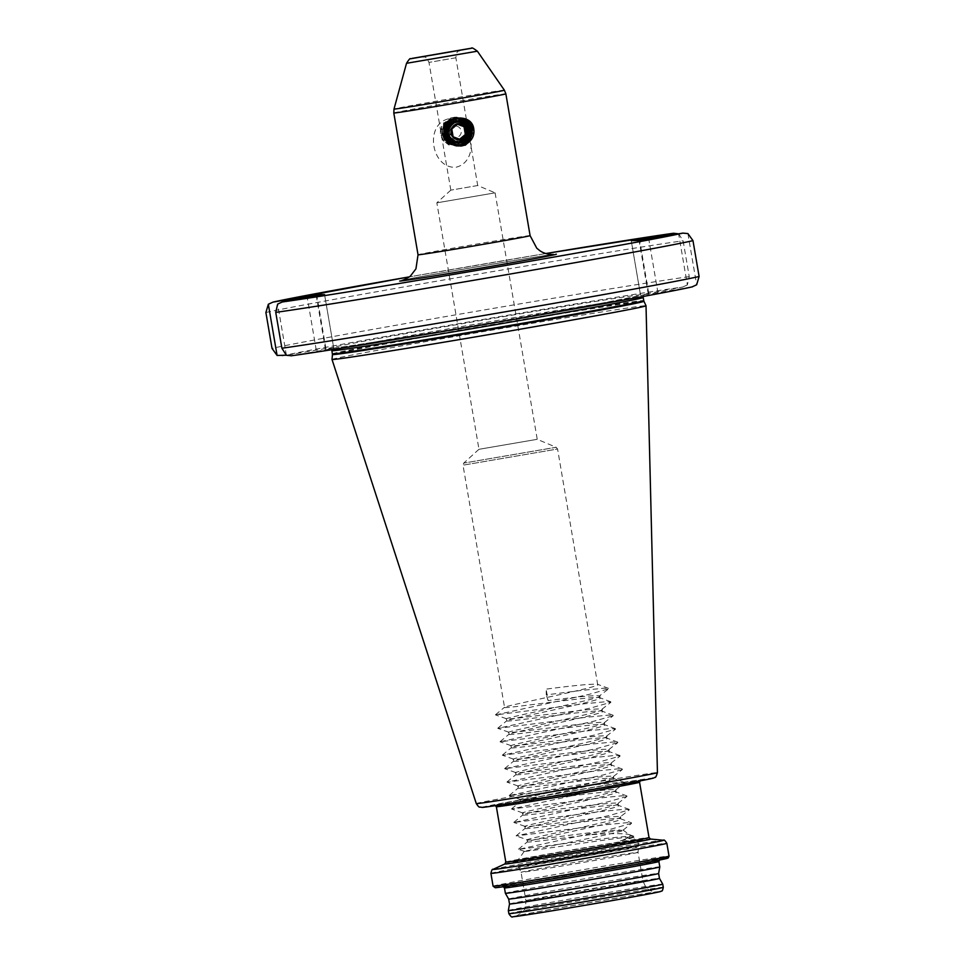 <?xml version="1.0" encoding="UTF-8"?>
<svg xmlns="http://www.w3.org/2000/svg" width="965" height="965" viewBox="0 0 965 965"><rect width="100%" height="100%" fill="white"/><g stroke="black" fill="none" stroke-linecap="round" stroke-linejoin="round"><path stroke-width="0.72" stroke-dasharray="4.83 3.62" d="M468.097 140.239L455.408 143.073L446.614 133.833L449.992 124.642L456.879 120.541L458.652 120.384L465.335 122.471L468.218 125.462L469.919 129.829L467.904 138.309L460.522 142.953L458.785 143.122L452.018 141.035L447.35 133.677L449.22 125.185L456.517 120.553L458.447 120.384M446.626 126.126L452.03 122.676L449.992 124.642M460.016 120.444L465.287 122.471L469.943 130.01L468.218 125.462M447.965 118.972C424.093 125.209 431.693 169.394 456.216 167.198C480.679 160.974 473.007 116.705 447.965 118.972M632.871 837.089C634.319 837.403 630.169 838.657 620.411 840.853C629.035 837.873 632.039 835.811 629.433 834.641C624.584 833.29 611.496 833.326 590.17 834.737L622.92 830.021C632.22 830.769 526.962 850.298 524.429 851.335C514.888 853.615 629.699 835.352 632.871 837.089L633.8 836.257L629.506 836.112L606.249 838.368L518.482 849.369L612.1 828.826L631.58 823.302L627.202 822.663L603.945 824.918L516.191 835.931L609.796 815.389L629.289 809.864L624.91 809.213L601.641 811.469L513.887 822.482L607.492 801.939L626.985 796.415L622.606 795.763L599.349 798.019L511.595 809.032L605.2 788.489L624.693 782.965L620.314 782.325L597.045 784.581L509.291 795.582L602.896 775.052L622.389 769.527L618.01 768.876L594.754 771.131L506.999 782.145L600.604 761.602L620.097 756.077L615.718 755.426L592.45 757.682L504.695 768.695L598.3 748.152L617.793 742.628L613.414 741.976L590.158 744.232L502.403 755.245L596.008 734.703L615.501 729.178L611.122 728.539L587.854 730.795L500.099 741.808L593.704 721.265L613.197 715.74L608.819 715.089L585.562 717.345L497.807 728.358L591.412 707.815L610.893 702.291L606.527 701.639L583.258 703.895L495.503 714.908L589.108 694.366L608.601 688.841L604.223 688.202L580.966 690.457L546.311 694.884L546.13 689.131L548.096 700.614C577.142 696.814 594.319 695.21 599.615 695.813L608.601 688.841M622.92 830.021L629.289 834.592L633.8 836.257M623.173 830.105L631.58 823.302M436.928 202.819L495.105 192.843L436.928 202.819M479.062 449.292L537.24 439.316L479.062 449.292M637.865 852.288A59.348 0.724 170.3 0 1 638.046 852.312L638.046 852.312A59.348 0.724 170.3 0 1 581.883 862.65A59.348 0.724 170.3 0 1 521.245 872.336A59.348 0.724 170.3 0 1 521.064 872.312L521.064 872.312A59.348 0.724 170.3 0 1 577.142 861.986A59.348 0.724 170.3 0 1 637.865 852.288M505.383 893.3A78.334 0.953 170.3 0 1 579.41 879.682A78.334 0.953 170.3 0 1 659.553 866.872A78.334 0.953 170.3 0 1 659.807 866.908M508.676 899.078L508.676 899.078A76.054 0.929 170.3 0 1 580.544 885.846A76.054 0.929 170.3 0 1 658.371 873.409A76.054 0.929 170.3 0 1 658.613 873.446L658.625 873.446M509.52 904L509.52 904A76.054 0.929 170.3 0 1 581.557 890.755A76.054 0.929 170.3 0 1 659.216 878.343A76.054 0.929 170.3 0 1 659.457 878.367L659.457 878.379M508.338 910.538A78.334 0.953 170.3 0 1 582.522 896.895A78.334 0.953 170.3 0 1 662.509 884.121A78.334 0.953 170.3 0 1 662.75 884.145M291.43 355.771L333.781 348.389L325.893 348.51L286.231 355.217M645.452 294.349A160.648 1.954 170.3 0 1 499.846 321.2A160.648 1.954 170.3 0 1 330.911 348.425L328.751 348.462A160.648 1.954 170.3 0 1 474.346 321.61A160.648 1.954 170.3 0 1 643.281 294.385L648.299 294.301L692.629 286.774M332.008 359.438A159.285 1.942 170.3 0 1 482.777 331.707A159.285 1.942 170.3 0 1 645.513 305.7A159.285 1.942 170.3 0 1 646.019 305.772M599.615 695.813C607.829 697.478 508.109 716.935 506.492 718.744C499.05 721.567 599.542 706.597 601.919 709.263C610.133 710.928 510.401 730.372 508.796 732.194C501.342 735.016 601.834 720.047 604.211 722.713C612.425 724.377 512.705 743.822 511.088 745.643C503.646 748.466 604.138 733.484 606.515 736.15C614.729 737.815 514.996 757.272 513.392 759.081C505.937 761.904 606.43 746.934 608.806 749.6C617.021 751.265 517.3 770.721 515.684 772.531C508.241 775.353 608.734 760.384 611.11 763.05C619.325 764.714 519.604 784.159 517.988 785.98C510.533 788.803 611.026 773.833 613.414 776.499C621.629 778.152 521.896 797.609 520.28 799.43C512.837 802.241 613.33 787.271 615.706 789.937C623.921 791.602 524.2 811.058 522.584 812.868C515.129 815.69 615.622 800.721 618.01 803.387C626.225 805.051 526.492 824.496 524.888 826.317C517.433 829.14 617.926 814.171 620.302 816.836L629.289 809.864M620.302 816.836C628.517 818.501 528.796 837.946 527.18 839.767L516.191 835.931M590.17 834.737C559.386 838.404 523.814 843.398 527.517 841.721C529.122 839.9 628.854 820.455 620.64 818.79L631.496 822.819M620.483 817.029L620.64 818.79C618.263 816.125 517.771 831.094 525.213 828.272C526.83 826.462 626.55 807.005 618.336 805.341L629.192 809.37M618.01 803.387L626.985 796.415M618.191 803.58L618.336 805.341C615.96 802.675 515.467 817.645 522.921 814.834C524.526 813.013 624.259 793.556 616.044 791.903L626.9 795.92M615.706 789.937L624.693 782.965M615.887 790.13L616.044 791.903C613.668 789.237 513.175 804.207 520.618 801.384C522.234 799.563 621.955 780.118 613.74 778.453L624.596 782.47M613.414 776.499L622.389 769.527M613.595 776.692L613.74 778.453C611.364 775.788 510.871 790.757 518.326 787.935C519.93 786.113 619.663 766.668 611.448 765.004L622.304 769.033M611.11 763.05L620.097 756.077M611.291 763.243L611.448 765.004C609.072 762.338 508.579 777.308 516.022 774.485C517.638 772.675 617.359 753.219 609.144 751.554L620 755.583M608.806 749.6L617.793 742.628M608.999 749.793L609.144 751.554C606.768 748.888 506.275 763.858 513.73 761.047C515.334 759.226 615.067 739.769 606.852 738.116L617.709 742.133M606.515 736.15L615.501 729.178M606.696 736.343L606.852 738.116C604.464 735.451 503.971 750.42 511.426 747.598C513.042 745.776 612.763 726.331 604.548 724.667L615.405 728.684M604.211 722.713L613.197 715.74M604.392 722.906L604.548 724.667C602.172 722.001 501.679 736.971 509.122 734.148C510.738 732.339 610.471 712.882 602.256 711.217L613.113 715.246M601.919 709.263L610.893 702.291M602.1 709.456L602.256 711.217C599.868 708.551 499.375 723.521 506.83 720.698C508.446 718.889 608.167 699.432 599.953 697.767L610.809 701.796M599.796 696.006L599.953 697.767C597.576 695.114 497.084 710.083 504.526 707.261C506.143 705.439 605.863 685.994 597.649 684.33L608.517 688.347M495.105 192.855L537.24 439.328L556.214 447.29L463.719 463.104L556.069 447.278L557.577 449.015L463.007 465.178L557.577 449.015L597.649 684.33C592.353 683.727 575.176 685.319 546.13 689.131M524.888 826.317L513.887 822.482M524.755 826.474L525.213 828.272M522.584 812.868L511.595 809.032M522.463 813.025L522.921 814.834M520.28 799.43L509.291 795.582M520.159 799.575L520.618 801.384M517.988 785.98L506.999 782.145M517.867 786.125L518.326 787.935M515.684 772.531L504.695 768.695M515.563 772.688L516.022 774.485M513.392 759.081L502.403 755.245M513.259 759.238L513.73 761.047M511.088 745.643L500.099 741.808M510.968 745.788L511.426 747.598M508.796 732.194L497.807 728.358M508.664 732.339L509.122 734.148M506.492 718.744L495.503 714.908M506.372 718.901L506.83 720.698M478.978 449.28L463.719 463.104L463.007 465.178L504.526 707.261M477.675 185.533L450.824 190.141L477.675 185.533M466.167 135.414L466.674 129.877L462.476 122.808L466.626 129.877L466.167 135.414L468.206 138.864L464.382 120.13L463.393 123.653M460.8 141.976C465.516 139.274 467.579 135.245 466.988 129.877L462.404 122.507L455.721 120.42L453.984 120.589L446.699 125.221L444.829 133.713L449.497 141.071L456.252 143.158L458.001 142.989L465.383 138.357L467.35 129.865L462.766 122.507L456.083 120.42L454.346 120.577L447.06 125.221L445.191 133.701L449.859 141.071L456.614 143.146L458.363 142.989L465.745 138.345L467.711 129.865L463.128 122.495L456.433 120.408L454.708 120.577L447.422 125.209L445.553 133.701L450.221 141.059L456.976 143.146L458.725 142.989L466.107 138.345L468.061 129.853L463.49 122.495L456.795 120.408L455.07 120.565L447.784 125.209L445.902 133.689L450.583 141.059L457.338 143.134L459.087 142.977L466.469 138.333L468.423 129.853L463.851 122.495L457.157 120.408L455.432 120.565L448.146 125.209L446.264 133.689L450.945 141.047L457.7 143.134L459.449 142.977L466.831 138.333L468.785 129.841L464.213 122.483L457.519 120.396L455.794 120.553L448.496 125.197L446.626 133.677L451.306 141.047L458.061 143.134L459.81 142.965L467.193 138.321L469.147 129.841L464.563 122.483L457.88 120.396L456.156 120.553L448.858 125.197L446.988 133.677L451.656 141.035L458.423 143.122L460.16 142.965L467.543 138.321L469.509 129.829L464.925 122.471L459.738 120.456L464.973 122.471L469.557 129.829L467.603 138.321L460.209 142.965L458.471 143.122L451.704 141.035L447.036 133.677L448.906 125.197L456.204 120.553L457.929 120.396L464.623 122.483L469.195 129.841L467.241 138.321L459.859 142.965L458.11 143.122L451.355 141.047L446.674 133.677L448.556 125.197L455.842 120.553L457.567 120.396L464.262 122.483L468.833 129.841L466.879 138.333L459.497 142.977L457.748 143.134L450.993 141.047L446.312 133.689L448.194 125.197L455.48 120.565L457.205 120.396L463.9 122.483L468.471 129.853L466.517 138.333L459.135 142.977L457.386 143.134L450.631 141.059L445.951 133.689L447.832 125.209L455.118 120.565L456.843 120.408L463.538 122.495L468.109 129.853L466.155 138.345L458.773 142.977L457.024 143.146L450.269 141.059L445.601 133.701L447.471 125.209L454.756 120.577L456.481 120.408L463.176 122.495L467.76 129.865L465.793 138.345L458.411 142.989L456.662 143.146L449.907 141.059L445.239 133.701L447.109 125.221L454.394 120.577L456.131 120.42L462.814 122.507L467.398 129.865L465.432 138.357L458.049 142.989L456.3 143.158L449.545 141.071L444.877 133.713L446.747 125.221L454.032 120.589L455.769 120.42L462.452 122.507L467.036 129.877C467.506 136.789 464.382 141.167 457.687 143.001L460.8 141.976L465.046 143.146L465.842 136.379M469.943 130.01L467.953 138.309L460.57 142.953L452.066 141.035L447.398 133.665L449.268 125.185L456.566 120.541L458.471 120.384M452.03 122.676L458.652 120.384M449.135 145.112C440.33 139.31 438.544 131.843 443.804 122.712L443.984 131.626L445.118 136.716L449.135 145.112L452.537 142.711C444.334 138.767 442.38 132.796 446.65 124.799L451.041 117.79L456.843 117.055C469.593 117.344 475.238 135.546 465.046 143.146M462.476 122.808L456.843 117.055M452.537 142.711L457.687 143.001M441.331 126.499L444.382 141.891L441.331 126.499C439.413 132.205 440.426 137.332 444.382 141.891M455.999 143.158C444.756 140.42 441.898 134.026 447.422 123.954M445.118 136.716L443.984 131.626M527.18 839.767C520.195 842.409 604.934 829.828 620.025 830.009M527.059 839.912L527.517 841.721M324.59 294.602L333.781 348.389L324.566 294.615M282.13 355.916A212.143 2.581 170.3 0 1 470.257 321.671A212.143 2.581 170.3 0 1 682.762 287.039L643.281 294.385M678.612 233.723L683.111 240.792L689.251 276.653L687.357 284.916L678.624 233.844M682.762 287.039L687.357 284.916M286.388 355.301L277.643 304.108M687.912 233.578L696.658 284.772M524.429 851.335L518.482 849.369M548.096 700.614L546.311 694.884M620.411 840.853L633.884 836.751M444.769 128.176L447.012 123.206L456.505 117.175L467.458 119.684L473.429 129.25L470.896 140.275L461.306 146.318L450.269 143.809L444.202 134.244L446.65 123.218L456.143 117.187L467.096 119.684L473.067 129.25L470.534 140.287L460.944 146.318L449.907 143.821L443.84 134.256L446.288 123.218L455.782 117.187L466.734 119.684L472.705 129.262L470.172 140.287L460.582 146.33L449.545 143.821L443.478 134.256L445.927 123.231L455.42 117.199L466.372 119.696L472.343 129.262L469.81 140.299L460.221 146.33L449.183 143.833L443.128 134.256L445.565 123.231L455.058 117.199L466.011 119.696L469.05 122.615M472.078 129.961L472.078 133.52M471.692 135.498L469.448 140.299L459.859 146.33L448.822 143.833L442.766 134.268L445.203 123.231L454.696 117.199L465.649 119.708L471.62 129.274L471.053 136.427M470.763 137.235L469.087 140.311L459.497 146.342L448.46 143.845L442.404 134.268L444.853 123.243L454.346 117.211L465.287 119.708L466.626 120.782M471.366 129.986L470.208 137.681M469.81 138.538L468.725 140.311L459.135 146.342L448.098 143.845L442.042 134.28L444.491 123.243L453.984 117.211L464.937 119.72L467.687 122.278M471.065 130.709L468.363 140.323L458.785 146.354L447.736 143.857L441.681 134.28L444.129 123.255L453.622 117.223L464.575 119.72L470.534 129.298L468.001 140.323L458.423 146.354L447.374 143.857L441.319 134.292L443.767 123.255L451.041 117.79M465.263 145.208C460.619 147.187 456.059 146.921 451.572 144.424M464.382 120.13C470.196 125.414 471.475 131.65 468.206 138.864M453.634 137.127A5.681 5.669 -90.9 0 1 450.281 129.829A5.681 5.669 -90.9 0 1 457.555 126.463A5.681 5.669 -90.9 0 1 460.908 133.761A5.681 5.669 -90.9 0 1 453.634 137.127M445.637 137.223C444.117 133.23 444.696 129.551 447.338 126.174C449.425 122.519 452.585 120.625 456.807 120.492A11.363 11.339 -90.9 0 1 466.228 135.739A11.363 11.339 -90.9 0 1 445.637 137.223L451.572 142.772C466.397 149.358 475.275 124.461 460.269 119.467C455.299 117.646 450.752 118.406 446.602 121.723C439.702 131.011 441.222 138.634 451.174 144.593L456.131 145.438L461.62 144.183L468.737 136.523L468.375 126.089L460.788 118.997L455.878 118.152L450.426 119.395L443.405 127.066L443.852 137.488L451.536 144.581L456.481 145.425L461.982 144.183L469.099 136.511L468.737 126.077L461.137 118.985L456.24 118.14L450.788 119.395L443.767 127.054L444.214 137.488L451.897 144.581L456.843 145.425L462.344 144.171L469.46 136.511L469.099 126.077L461.499 118.985L456.602 118.14L451.15 119.383L444.129 127.054L444.576 137.476L452.259 144.569L457.205 145.413L462.705 144.171L469.822 136.499L469.46 126.065L461.861 118.972L456.964 118.128L451.511 119.383L444.491 127.042L444.937 137.476L452.621 144.569L457.567 145.413L463.067 144.159L470.184 136.499L469.822 126.065L462.223 118.972L457.326 118.128L451.873 119.37L444.853 127.042L445.299 137.476L452.983 144.557L457.929 145.401L463.429 144.159L470.546 136.487L470.184 126.053L462.585 118.96L457.687 118.116L452.235 119.37L445.203 127.03L445.661 137.464L453.345 144.557L458.291 145.401L463.791 144.147L470.908 136.487L470.546 126.053L462.947 118.96L458.037 118.116L452.597 119.358L445.565 127.03L446.023 137.464L453.707 144.545L458.652 145.389L464.153 144.147L471.378 136.174M446.602 121.723A13.643 13.594 89.1 0 0 443.019 127.066C440.945 135.124 443.647 140.962 451.15 144.593L456.095 145.438L461.596 144.183L468.713 136.523L468.351 126.089L460.751 118.997L455.854 118.152L450.402 119.395L443.381 127.066L443.828 137.488L451.511 144.581L456.457 145.425L461.958 144.183L469.074 136.511L468.713 126.077L461.113 118.985L456.216 118.14L450.764 119.395L443.731 127.054L444.19 137.488L451.873 144.581L456.819 145.425L462.319 144.171L469.436 136.511L469.074 126.077L461.475 118.985L456.566 118.14L451.125 119.383L444.093 127.054L444.551 137.488L452.235 144.569L457.181 145.413L462.681 144.171L469.798 136.499L469.436 126.065L461.837 118.972L456.928 118.128L451.487 119.383L444.455 127.042L444.913 137.476L452.597 144.569L457.543 145.413L463.043 144.159L470.148 136.499L469.798 126.065L462.199 118.972L457.289 118.128L451.837 119.37L444.817 127.042L445.275 137.476L452.959 144.557L457.905 145.401L463.405 144.159L470.51 136.487L470.16 126.053L462.561 118.96L457.651 118.116L452.199 119.37L445.179 127.03L445.637 137.464L453.321 144.557L458.266 145.401L463.767 144.147L470.872 136.487L470.51 126.053L462.923 118.96L458.013 118.116L452.561 119.358L445.541 127.03L445.987 137.464L453.683 144.545L458.628 145.389L464.129 144.147L471.294 136.33M466.843 120.915L463.309 118.948L458.399 118.104L452.959 119.358L445.927 127.018L446.385 137.452L454.069 144.545L459.014 145.389L464.515 144.135L471.62 136.475L472.368 133.508M468.894 122.459L463.67 118.948L458.761 118.104L453.309 119.346L449.847 121.674A13.643 13.594 -90.9 0 0 449.316 122.181M466.71 120.842L463.284 118.948L458.375 118.104L452.923 119.358L445.902 127.018L446.349 137.452L454.045 144.545L458.99 145.389L464.491 144.135L471.596 136.475L472.307 133.761M468.713 122.29L463.646 118.948L458.737 118.104L453.285 119.346L449.22 122.266M443.019 127.066C446.119 121.602 450.715 119.419 456.807 120.492M447.338 126.174C444.165 132.712 445.794 137.706 452.235 141.18C462.38 142.157 466.59 137.621 464.889 127.609C456.771 110.794 435.179 134.28 452.597 141.18C470.317 147.247 469.159 115.269 452.115 122.7C435.432 130.914 458.918 152.651 465.866 135.245C471.994 117.549 440.185 118.792 447.676 135.969C455.95 152.772 477.687 129.286 460.414 122.386C442.839 116.319 444.165 148.296 461.354 140.854C478.194 132.639 454.853 110.903 448.05 128.297C442.079 146.005 474.032 144.762 466.698 127.585C458.58 110.77 436.988 134.256 454.406 141.143C472.126 147.223 470.956 115.245 453.912 122.676C437.229 130.89 460.727 152.627 467.663 135.221C473.803 117.525 441.994 118.755 449.485 135.932C457.748 152.747 479.484 129.25 462.223 122.362C444.648 116.283 445.963 148.26 463.164 140.83C478.447 133.93 460.221 112.181 450.957 126.113L454.998 122.652L462.585 122.362L468.134 127.561L468.387 135.209L463.164 140.83L455.492 141.131L449.847 135.932L449.461 128.369M457.446 124.268L456.602 123.966L450.534 129.02L451.873 136.813L459.666 139.225M456.602 123.966L457.856 123.942M450.534 129.02L451.789 128.996M451.873 136.813L453.128 136.801M459.268 139.563L460.522 139.539M393.804 113.002A56.838 0.688 170.3 0 1 447.519 103.11A56.838 0.688 170.3 0 1 505.684 93.822A56.838 0.688 170.3 0 1 505.865 93.846M504.381 90.191A55.994 0.688 -9.7 0 0 504.2 90.179A55.994 0.688 -9.7 0 0 447.06 99.311A55.994 0.688 -9.7 0 0 393.997 109.057M455.83 57.791L428.979 62.399L455.83 57.791M526.094 900.659A59.348 0.724 170.3 0 1 525.901 900.635A59.348 0.724 170.3 0 1 581.979 890.321A59.348 0.724 170.3 0 1 642.702 880.611A59.348 0.724 170.3 0 1 642.895 880.635A59.348 0.724 170.3 0 1 586.817 890.96A59.348 0.724 170.3 0 1 526.094 900.659M658.407 891.756A72.99 0.893 -9.7 0 0 580.906 904.169A72.99 0.893 -9.7 0 0 514.984 916.412A72.99 0.893 -9.7 0 0 592.486 903.988A72.99 0.893 -9.7 0 0 658.407 891.756M636.635 839.755A60.252 0.736 170.3 0 1 636.828 839.779A60.252 0.736 170.3 0 1 580.255 850.201A60.252 0.736 170.3 0 1 518.241 860.117A60.252 0.736 170.3 0 1 518.048 860.08A60.252 0.736 170.3 0 1 575.345 849.55A60.252 0.736 170.3 0 1 636.635 839.755M517.783 862.143A61.048 0.748 -9.7 0 0 580.255 852.167A61.048 0.748 -9.7 0 0 637.937 841.552A61.048 0.748 -9.7 0 0 637.744 841.528A61.048 0.748 -9.7 0 0 575.273 851.504A61.048 0.748 -9.7 0 0 517.59 862.119A61.048 0.748 -9.7 0 0 517.783 862.143M518.651 866.679A60.952 0.748 -9.7 0 0 580.93 856.727A60.952 0.748 -9.7 0 0 638.625 846.112A60.952 0.748 -9.7 0 0 638.432 846.076A60.952 0.748 -9.7 0 0 575.96 856.064A60.952 0.748 -9.7 0 0 518.458 866.654A60.952 0.748 -9.7 0 0 518.651 866.679M638.408 845.364A61.048 0.748 170.3 0 1 638.601 845.4A61.048 0.748 170.3 0 1 580.906 856.015A61.048 0.748 170.3 0 1 518.446 865.991A61.048 0.748 170.3 0 1 518.241 865.967A61.048 0.748 170.3 0 1 575.936 855.352A61.048 0.748 170.3 0 1 638.408 845.364M406.518 63.304L477.373 51.193M530.099 235.629A56.838 0.688 -9.7 0 0 529.918 235.605A56.838 0.688 -9.7 0 0 471.752 244.905A56.838 0.688 -9.7 0 0 418.038 254.784M504.852 863.965A73.991 0.905 170.3 0 1 576.358 850.865A73.991 0.905 170.3 0 1 650.41 839.055A73.991 0.905 170.3 0 1 650.567 839.055M493.055 869.381A86.548 1.049 170.3 0 1 576.696 854.061A86.548 1.049 170.3 0 1 663.317 840.25A86.548 1.049 170.3 0 1 663.498 840.25M490.908 873.361A89.238 1.086 170.3 0 1 575.236 857.849A89.238 1.086 170.3 0 1 666.562 843.253A89.238 1.086 170.3 0 1 666.839 843.289M493.091 886.172A89.238 1.086 170.3 0 1 577.432 870.659A89.238 1.086 170.3 0 1 668.745 856.064A89.238 1.086 170.3 0 1 669.034 856.1M495.479 887.703A87.429 1.062 170.3 0 1 574.428 873.036A87.429 1.062 170.3 0 1 667.261 858.162M660.12 859.393A80.143 0.977 170.3 0 1 587.733 872.83A80.143 0.977 170.3 0 1 502.62 886.473A80.143 0.977 170.3 0 1 575.007 873.036A80.143 0.977 170.3 0 1 660.12 859.393M504.466 887.921A78.334 0.953 170.3 0 1 578.481 874.302A78.334 0.953 170.3 0 1 658.637 861.492A78.334 0.953 170.3 0 1 658.89 861.528M508.869 913.698A78.334 0.953 170.3 0 1 582.896 900.08A78.334 0.953 170.3 0 1 663.039 887.269A78.334 0.953 170.3 0 1 663.293 887.293M513.308 916.702A74.691 0.905 170.3 0 1 580.761 904.181A74.691 0.905 170.3 0 1 660.084 891.467M329.596 348.498L329.596 348.498C329.97 348.003 330.742 348.727 331.9 350.705A157.922 1.918 170.3 0 1 481.125 323.239A157.922 1.918 170.3 0 1 642.714 297.425A157.922 1.918 170.3 0 1 643.221 297.485C643.643 295.254 644.125 294.301 644.656 294.651L602.618 303.022L492.295 322.503C414.383 335.88 340.078 347.786 330.669 348.437M332.43 353.841A157.922 1.918 170.3 0 1 481.656 326.387A157.922 1.918 170.3 0 1 643.257 300.561A157.922 1.918 170.3 0 1 643.751 300.634M332.455 354.553A158.019 1.93 170.3 0 1 482.03 327.038A158.019 1.93 170.3 0 1 643.462 301.249A158.019 1.93 170.3 0 1 643.969 301.309M476.288 803.58A91.892 1.122 170.3 0 1 563.041 787.621A91.892 1.122 170.3 0 1 657.153 772.579A91.892 1.122 170.3 0 1 657.442 772.615M482.681 807.307A86.488 1.049 170.3 0 1 560.786 792.808A86.488 1.049 170.3 0 1 652.63 778.092M640.82 780.118A74.462 0.905 170.3 0 1 573.572 792.603A74.462 0.905 170.3 0 1 494.49 805.28A74.462 0.905 170.3 0 1 561.751 792.796A74.462 0.905 170.3 0 1 640.82 780.118M496.36 806.728A72.64 0.881 170.3 0 1 565.008 794.099A72.64 0.881 170.3 0 1 639.337 782.229A72.64 0.881 170.3 0 1 639.566 782.253M505.817 862.059A72.64 0.881 170.3 0 1 574.465 849.429A72.64 0.881 170.3 0 1 648.794 837.548A72.64 0.881 170.3 0 1 649.023 837.572M265.894 312.527A221.238 2.69 170.3 0 1 461.873 276.859A221.238 2.69 170.3 0 1 683.111 240.792M689.251 276.653A221.238 2.69 -9.7 0 0 468.001 312.72A221.238 2.69 -9.7 0 0 272.021 348.389M399.715 281.056A79.576 0.965 170.3 0 1 471.583 267.715A79.576 0.965 170.3 0 1 556.093 254.181M545.852 253.53A212.143 2.581 -9.7 0 0 409.136 276.895L545.852 253.53M316.243 350.054L307.292 297.678M325.893 348.51L316.93 296.026M325.543 349.909L316.351 296.122M657.949 292.757L648.757 238.97M648.299 294.301L639.107 240.514M640.434 294.434L631.243 240.647L640.41 294.422M648.649 292.902L639.686 240.454M450.824 190.141L428.979 62.399C425.046 54.414 424.781 58.129 422.212 56.73L421.886 56.754M524.164 851.456L518.048 860.08L517.59 862.119L518.458 866.654L521.064 872.312L525.901 900.635C525.635 912.118 523.319 910.007 521.92 912.745L516.577 915.894C519.134 914.434 663.932 889.923 656.755 891.925L656.321 891.95C652.847 891.756 650.072 890.828 648.022 889.151C646.936 889.344 645.223 886.497 642.895 880.635L638.046 852.312L638.625 846.112L637.937 841.552L633.149 837.174M503.621 886.69L659.264 860.08M495.648 805.582L639.855 780.926M460.703 50.12C458.327 52.375 456.928 48.986 455.878 57.804L477.711 185.533L495.105 192.843M450.824 190.129L436.843 202.807L478.966 449.28M402.103 280.357C404.902 278.837 558.313 252.806 553.633 254.458M518.47 849.236L527.457 841.77M516.166 835.799L525.153 828.32M513.875 822.349L522.861 814.87M511.571 808.899L520.557 801.42M509.279 795.462L518.265 787.983M506.975 782.012L515.961 774.533M504.671 768.562L513.669 761.083M502.379 755.113L511.366 747.646M500.075 741.675L509.062 734.196M497.783 728.225L506.77 720.746M495.479 714.775L504.466 707.297"/><path stroke-width="1.45" d="M444.262 134.268C440.486 116.584 471.873 111.216 473.815 129.201C474.563 135.136 472.38 139.865 467.265 143.387L465.263 145.208L451.572 144.424L444.262 134.268M446.626 126.126L444.769 128.176C449.135 115.655 470.474 115.631 472.573 129.406L468.097 140.239M505.636 893.337A78.334 0.953 170.3 0 1 505.383 893.3L504.466 887.921A78.334 0.953 170.3 0 0 504.719 887.957A78.334 0.953 170.3 0 0 584.874 875.146A78.334 0.953 170.3 0 0 658.89 861.528L659.807 866.908A78.334 0.953 170.3 0 1 585.622 880.55A78.334 0.953 170.3 0 1 505.636 893.337M508.676 899.078L509.52 904A76.054 0.929 170.3 0 0 509.761 904.036A76.054 0.929 170.3 0 0 587.589 891.6A76.054 0.929 170.3 0 0 659.457 878.379A76.054 0.929 170.3 0 1 659.457 878.379L658.613 873.446A76.054 0.929 170.3 0 1 586.587 886.702A76.054 0.929 170.3 0 1 508.929 899.103A76.054 0.929 170.3 0 1 508.676 899.078L505.383 893.3M659.457 878.379L662.75 884.145A78.334 0.953 170.3 0 1 588.734 897.764A78.334 0.953 170.3 0 1 508.579 910.574A78.334 0.953 170.3 0 1 508.338 910.55A78.334 0.953 170.3 0 1 508.338 910.538L508.869 913.698C510.799 916.617 512.089 917.643 512.753 916.75C520.919 916.352 607.431 901.684 643.92 894.881C664.463 891.045 660.132 891.491 661.64 891.009C662.171 891.419 662.714 890.188 663.293 887.293A78.334 0.953 170.3 0 1 589.277 900.912A78.334 0.953 170.3 0 1 509.122 913.722A78.334 0.953 170.3 0 1 508.869 913.698M332.515 359.511A159.285 1.942 170.3 0 1 332.008 359.45A159.285 1.942 170.3 0 1 332.008 359.438L332.455 354.553A158.019 1.93 170.3 0 0 332.961 354.625A158.019 1.93 170.3 0 0 494.9 328.739A158.019 1.93 170.3 0 0 643.969 301.309L646.019 305.772A159.285 1.942 170.3 0 1 495.359 333.492A159.285 1.942 170.3 0 1 332.515 359.511M458.628 120.384L460.016 120.444M450.16 143.194C455.769 145.341 461.475 145.401 467.265 143.387M692.629 286.774C666.525 292.648 582.148 307.739 489.195 323.673C403.346 338.365 320.464 351.827 291.104 355.82L291.43 355.771A212.143 2.581 170.3 0 0 503.935 321.14A212.143 2.581 170.3 0 0 692.074 286.894L696.658 284.772L699.106 276.497L692.979 240.647L687.912 233.578L682.87 233.108L639.107 240.514L631.243 240.647L673.57 233.253A212.143 2.581 -9.7 0 0 545.852 253.53L673.57 233.253L678.624 233.844M324.566 294.615L282.238 301.985L277.643 304.108L275.749 312.37L281.889 348.232L286.388 355.301L291.43 355.771M286.231 355.217L277.088 355.446L272.021 348.389L265.894 312.527L268.342 304.252L277.088 355.446M324.566 294.59L316.701 294.723L272.926 302.129L409.136 276.895A212.143 2.581 -9.7 0 0 272.926 302.129L268.342 304.252M469.436 123.122L472.078 129.961M472.078 133.52L471.692 135.498M471.053 136.427L470.763 137.235M466.626 120.782L468.507 122.845M468.713 123.134L471.366 129.986M470.208 137.681L469.81 138.538M468.351 123.134L471.065 130.709M451.789 128.996L457.856 123.942L465.251 126.68L466.59 134.485L460.522 139.539L456.771 138.164L453.128 136.801L451.789 128.996M456.373 139.418A8.19 8.154 -90.9 0 1 451.548 128.9A8.19 8.154 -90.9 0 1 462.03 124.063A8.19 8.154 -90.9 0 1 466.855 134.581A8.19 8.154 -90.9 0 1 456.373 139.418M460.414 120.432C456.204 120.565 453.043 122.459 450.957 126.113C448.303 129.467 447.736 133.158 449.244 137.163A11.363 11.339 89.1 0 0 469.834 135.679A11.363 11.339 89.1 0 0 460.414 120.432L463.152 120.975C478.338 125.522 469.062 149.756 454.612 143.857C447.241 140.564 444.455 134.943 446.264 127.018A13.643 13.594 -90.9 0 1 449.316 122.181M472.368 133.508L471.27 126.041L468.894 122.459M472.307 133.761L471.234 126.041L468.713 122.29M471.378 136.174L470.908 126.041L466.843 120.915M471.294 136.33L470.872 126.041L466.71 120.842M449.22 122.266L446.264 127.018M449.847 121.674C446.047 126.668 445.854 131.843 449.244 137.163M452.042 124.413L449.461 128.369M459.666 139.225L465.335 134.497L464.008 126.705L457.446 124.268M464.008 126.705L465.251 126.68M465.335 134.497L466.59 134.485M473.815 129.201L472.573 129.406M393.804 113.002L418.038 254.784A56.838 0.688 -9.7 0 0 418.219 254.808A56.838 0.688 -9.7 0 0 476.384 245.52A56.838 0.688 -9.7 0 0 530.099 235.629L505.865 93.846A56.838 0.688 170.3 0 1 452.151 103.725A56.838 0.688 170.3 0 1 393.985 113.026A56.838 0.688 170.3 0 1 393.804 113.002L393.997 109.057A55.994 0.688 -9.7 0 0 394.178 109.093A55.994 0.688 -9.7 0 0 451.632 99.902A55.994 0.688 -9.7 0 0 504.381 90.191L477.373 51.193L406.518 63.304L393.997 109.057M421.174 56.826L461.391 49.915L421.174 56.826M470.522 48.346L412.043 58.407L470.522 48.346M556.093 254.181A79.576 0.965 170.3 0 1 484.225 267.522A79.576 0.965 170.3 0 1 399.715 281.056M640.591 780.323L639.566 782.253L649.023 837.572L650.567 839.055A73.991 0.905 170.3 0 1 582.39 851.661A73.991 0.905 170.3 0 1 505.021 864.049A73.991 0.905 170.3 0 1 504.852 863.965L493.055 869.381C492.379 868.777 491.668 870.104 490.908 873.361L493.091 886.172L495.202 887.728C502.801 887.559 615.718 868.44 653.884 861.118L668.311 857.897L669.034 856.1A89.238 1.086 170.3 0 1 584.706 871.624A89.238 1.086 170.3 0 1 493.38 886.208A89.238 1.086 170.3 0 1 493.091 886.172M650.567 839.055L663.498 840.25A86.548 1.049 170.3 0 1 583.741 855.002A86.548 1.049 170.3 0 1 493.248 869.477A86.548 1.049 170.3 0 1 493.055 869.381M663.498 840.25C663.932 839.453 665.042 840.467 666.839 843.289A89.238 1.086 170.3 0 1 582.51 858.814A89.238 1.086 170.3 0 1 491.197 873.397A89.238 1.086 170.3 0 1 490.908 873.361M643.245 296.46L643.221 297.485A157.922 1.918 170.3 0 1 493.996 324.94A157.922 1.918 170.3 0 1 332.394 350.765A157.922 1.918 170.3 0 1 331.9 350.705L332.455 354.553M643.221 297.485L643.751 300.634A157.922 1.918 170.3 0 1 494.526 328.088A157.922 1.918 170.3 0 1 332.937 353.914A157.922 1.918 170.3 0 1 332.43 353.841M476.288 803.58C479.894 808.935 479.255 806.414 481.849 807.391C484.707 807.982 594.235 789.563 636.442 781.578C656.948 777.706 653.028 778.092 654.897 777.38C655.5 777.887 656.345 776.294 657.442 772.615A91.892 1.122 170.3 0 1 570.532 788.61A91.892 1.122 170.3 0 1 476.589 803.616A91.892 1.122 170.3 0 1 476.288 803.58L332.008 359.45M639.566 782.253A72.64 0.881 170.3 0 1 570.918 794.883A72.64 0.881 170.3 0 1 496.589 806.764A72.64 0.881 170.3 0 1 496.36 806.728L505.817 862.059L504.852 863.965M649.023 837.572A72.64 0.881 170.3 0 1 580.375 850.213A72.64 0.881 170.3 0 1 506.046 862.083A72.64 0.881 170.3 0 1 505.817 862.059M660.084 891.467A74.691 0.905 170.3 0 1 592.631 903.988A74.691 0.905 170.3 0 1 513.308 916.702M281.889 348.232A221.238 2.69 -9.7 0 0 503.127 312.165A221.238 2.69 -9.7 0 0 699.106 276.497M692.979 240.647A221.238 2.69 170.3 0 1 496.999 276.304A221.238 2.69 170.3 0 1 275.749 312.37M282.238 301.985A212.143 2.581 -9.7 0 0 494.743 267.353A212.143 2.581 -9.7 0 0 682.87 233.108M652.63 778.092A86.488 1.049 170.3 0 1 574.525 792.591A86.488 1.049 170.3 0 1 482.681 807.307M667.261 858.162A87.429 1.062 170.3 0 1 588.312 872.818A87.429 1.062 170.3 0 1 495.479 887.703M307.292 297.678L307.051 296.267M316.93 296.026L316.701 294.723M639.686 240.454L639.457 239.115M477.373 51.193C473.417 48.25 471.487 47.273 471.559 48.25L410.547 58.781C410.27 57.984 408.931 59.504 406.518 63.304M530.099 235.629L536.757 248.186L539.664 250.55C542.993 252.999 547.312 254.314 552.619 254.507L553.476 254.471M659.891 859.61L658.89 861.528M509.52 904L508.338 910.538M643.751 300.634L643.969 301.309M494.756 805.256L496.36 806.728M657.442 772.615L646.019 305.772M331.538 349.74L331.9 350.705M662.75 884.145L663.293 887.293M658.613 873.446L659.807 866.908M502.886 886.449L504.466 887.921M666.839 843.289L669.034 856.1M418.038 254.784L415.939 268.849L410.752 275.592C410.668 276.629 402.357 280.658 402.103 280.357M460.558 50.156L422.212 56.73M505.865 93.846L504.381 90.191"/></g></svg>
